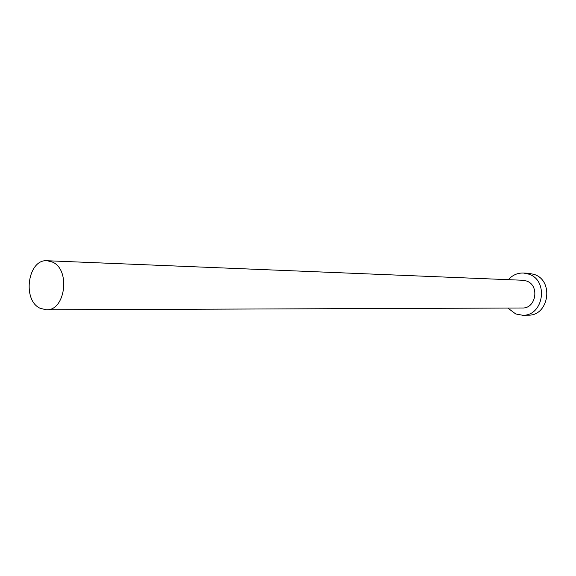 <?xml version="1.0" encoding="UTF-8"?>
<svg xmlns="http://www.w3.org/2000/svg" width="576" height="576" viewBox="0 0 576 576"><rect width="100%" height="100%" fill="white"/><g stroke="black" fill="none" stroke-linecap="round" stroke-linejoin="round"><path stroke-width="0.86" d="M40.212 308.311L46.289 309.787C65.398 311.105 70.798 269.438 52.394 262.058L47.203 260.741C27.871 258.797 21.859 300.276 40.212 308.311M46.289 309.787L522.382 307.994C536.134 308.693 539.856 285.329 526.644 281.045L522.9 280.274L47.203 260.741M507.823 308.052L515.729 313.963L522.691 315.259C543.55 316.102 549 280.591 528.919 274.176L523.476 273.024C517.536 272.858 512.496 275.076 508.356 279.677M522.691 315.259L528.134 315.173C548.856 316.008 554.27 280.814 534.319 274.457L528.912 273.312L523.476 273.024"/></g></svg>
